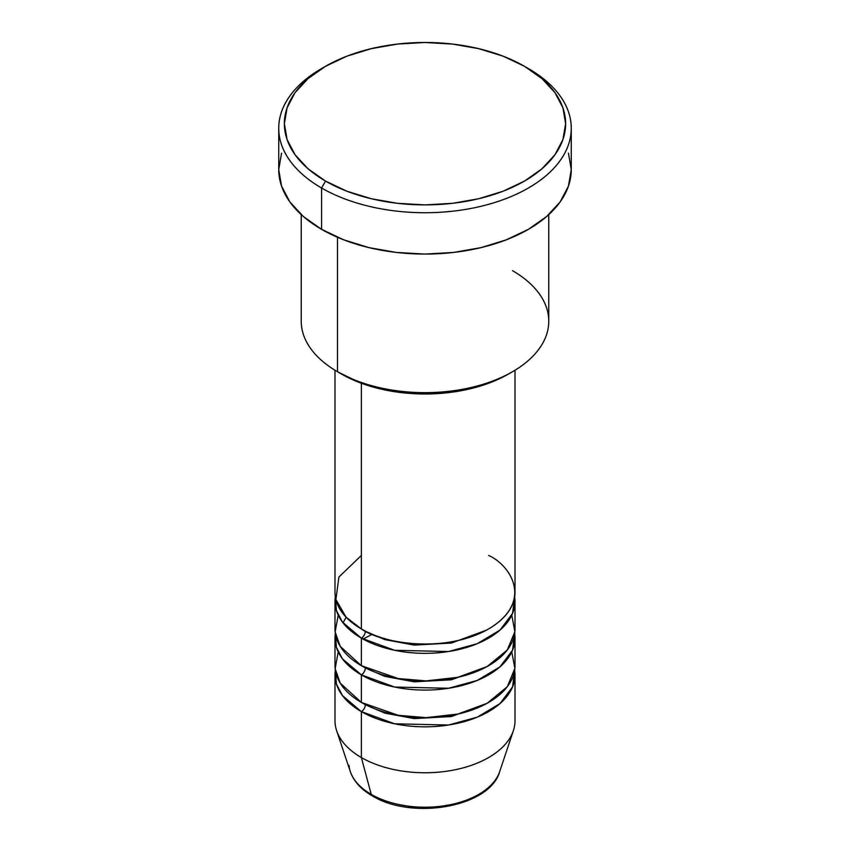 <?xml version="1.0" encoding="UTF-8"?>
<svg xmlns="http://www.w3.org/2000/svg" width="850" height="850" viewBox="0 0 850 850"><rect width="100%" height="100%" fill="white"/><g stroke="black" fill="none" stroke-linecap="round" stroke-linejoin="round"><path stroke-width="1.27" d="M497.558 776.464A76.054 43.903 180 0 1 371.227 794.367A5.621 3.251 120 0 0 372.268 795.844A5.621 3.251 -60 0 1 371.227 794.367A76.054 43.903 0 0 0 447.281 805.301A76.054 43.903 0 0 0 499.672 771.641C489.738 807.394 411.687 820.324 372.257 795.834C361.091 789.406 353.781 781.341 350.328 771.641A76.054 43.903 0 0 0 371.227 794.367L361.356 757.541L371.227 794.367A76.054 43.903 180 0 1 349.042 765.446M361.356 555.443L338.895 577.065L335.899 599.537L346.078 617.174L361.356 628.936A90.004 51.967 0 0 0 459.446 640.199A90.004 51.967 0 0 0 515.004 592.195L515.004 370.239M365.33 631.093A5.621 3.251 -60 0 1 365.33 631.231L363.407 630.084L365.33 631.231A5.621 3.251 -60 0 1 361.356 638.127L342.497 622.147L336.409 610.555L335.346 596.785A90.004 51.967 180 0 0 334.996 601.375L334.996 628.936A90.004 51.967 0 0 0 361.356 665.678A90.004 51.967 0 0 0 459.446 676.951A90.004 51.967 0 0 0 515.004 628.936L515.004 601.375A90.004 51.967 180 0 1 459.446 649.389A90.004 51.967 180 0 1 361.356 638.127L361.356 665.678L361.356 638.127A90.004 51.967 180 0 1 334.996 601.375M338.215 615.156L335.144 631.922L340.212 646.372L361.356 665.678L398.214 678.544L426.137 680.893L457.81 677.322L487.178 666.506L507.291 649.984L514.888 631.646L511.785 615.156M365.33 667.845A5.621 3.251 -60 0 1 365.33 667.972L363.407 666.825L365.33 667.972A5.621 3.251 -60 0 1 361.356 674.868L342.497 658.888L336.409 647.296L335.346 633.526A90.004 51.967 180 0 0 334.996 638.127L334.996 665.678A90.004 51.967 0 0 0 361.356 702.429A90.004 51.967 0 0 0 459.446 713.692A90.004 51.967 0 0 0 515.004 665.678L515.004 638.127A90.004 51.967 180 0 1 459.446 686.131A90.004 51.967 180 0 1 361.356 674.868L361.356 702.429L361.356 674.868A90.004 51.967 180 0 1 334.996 638.127M338.215 651.907L335.144 668.674L340.212 683.113L361.356 702.429L398.214 715.296L426.137 717.644L457.81 714.074L487.178 703.258L507.291 686.726L514.888 668.387L511.785 651.907M365.33 704.586A5.621 3.251 -60 0 1 365.33 704.724L363.407 703.577L365.33 704.724A5.621 3.251 -60 0 1 361.356 711.609L342.497 695.64L336.409 684.048L335.346 670.278A90.004 51.967 180 0 0 334.996 674.868L334.996 720.8A90.004 51.967 0 0 0 361.356 757.541A90.004 51.967 0 0 0 459.446 768.804A90.004 51.967 0 0 0 515.004 720.8L515.004 674.868A90.004 51.967 180 0 1 459.446 722.872A90.004 51.967 180 0 1 361.356 711.609L361.356 757.541L361.356 711.609A90.004 51.967 180 0 1 334.996 674.868M512.508 270.672A123.76 71.453 180 0 1 512.508 371.726A123.76 71.453 180 0 1 337.493 371.726L341.466 374.021A118.129 68.202 0 0 0 508.534 374.021L490.631 382.5L470.209 388.801L448.046 392.679L425 393.996L401.954 392.679L379.791 388.801L359.369 382.5L337.493 371.726A123.76 71.453 0 0 0 472.356 387.207A123.76 71.453 0 0 0 548.76 321.194L548.76 214.625M325.55 66.279L321.576 68.574A146.264 84.437 0 0 0 321.576 187.999L325.561 181.103A140.633 81.196 180 0 1 325.55 66.279A140.633 81.196 180 0 1 524.439 66.279L503.136 56.185L478.816 48.684L452.434 44.062L425 42.5L397.566 44.062L371.184 48.684L346.864 56.185L325.561 66.279L308.072 78.582L295.067 92.618L287.066 107.854L284.368 123.696L287.066 139.538L295.067 154.764L308.072 168.799L325.561 181.103L346.864 191.208L371.184 198.709L397.566 203.331L425 204.893L452.434 203.331L478.816 198.709L503.136 191.208L524.439 181.103L541.928 168.799L554.933 154.764L562.934 139.538L565.633 123.696L562.934 107.854L554.933 92.618L541.928 78.582L524.439 66.279A140.633 81.196 180 0 1 524.45 66.279A140.633 81.196 180 0 1 524.439 181.103A140.633 81.196 180 0 1 325.561 181.103L321.576 187.999A146.264 84.437 0 0 0 528.424 187.999A146.264 84.437 0 0 0 528.424 68.574L528.424 68.574A146.264 84.437 180 0 1 571.264 128.286A146.264 84.437 180 0 1 480.973 206.306A146.264 84.437 180 0 1 321.576 187.999L321.576 229.33A146.264 84.437 0 0 0 480.973 247.637A146.264 84.437 0 0 0 571.264 169.628L568.448 186.097L560.129 201.939L546.614 216.538L528.424 229.33L506.26 239.838L480.973 247.637L453.539 252.45L425 254.065L396.461 252.45L369.027 247.637L343.74 239.838L321.576 229.33L321.576 187.999A146.264 84.437 180 0 1 278.736 128.286A146.264 84.437 180 0 1 323.606 67.437M365.33 631.231L384.816 639.625L414.173 645.097L451.435 643.046L486.593 630.084L451.435 643.046L414.173 645.097L384.816 639.625L365.33 631.231A5.621 3.251 120 0 1 361.356 638.127L394.676 650.303L448.534 651.536L477.264 643.684L500.013 630.094L512.582 613.349L514.654 596.785A90.004 51.967 180 0 1 515.004 601.375M361.356 383.254L361.356 628.936L361.356 383.254M337.493 237.288L337.493 371.726L337.493 237.288M499.672 771.641L513.379 730.649A90.004 51.967 180 0 1 451.371 770.482A90.004 51.967 180 0 1 361.356 757.541A90.004 51.967 180 0 1 336.621 730.649L350.328 771.641M365.33 704.724L384.816 713.107L414.173 718.59L451.435 716.539L486.593 703.577L451.435 716.539L414.173 718.59L384.816 713.107L365.33 704.724A5.621 3.251 120 0 1 361.356 711.609L394.676 723.796L448.534 725.029L477.264 717.177L500.013 703.588L512.582 686.843L514.654 670.278A90.004 51.967 180 0 1 515.004 674.868M365.33 667.972L384.816 676.366L414.173 681.838L451.435 679.798L486.593 666.825L451.435 679.798L414.173 681.838L384.816 676.366L365.33 667.972A5.621 3.251 120 0 1 361.356 674.868L394.676 687.055L448.534 688.277L477.264 680.425L500.013 666.836L512.582 650.101L514.654 633.526A90.004 51.967 180 0 1 515.004 638.127M397.981 804.398L411.219 806.714L425 807.5L438.781 806.714L452.019 804.398M278.736 128.286L278.736 169.628A146.264 84.437 0 0 0 321.576 229.33L303.386 216.538L289.871 201.939L281.552 186.097L278.736 169.628L281.552 153.149M568.448 153.149L571.264 169.628L571.264 128.286M301.24 214.625L301.24 321.194A123.76 71.453 0 0 0 337.493 371.726L337.493 371.726M334.996 370.239L334.996 592.195A90.004 51.967 0 0 0 361.356 628.936C377.411 641.166 440.672 655.637 488.644 628.936C534.884 601.237 509.819 564.719 488.644 555.443M346.173 617.27L342.996 622.806M371.694 634.546L363.035 639.072M512.508 371.726L508.534 374.021"/></g></svg>
